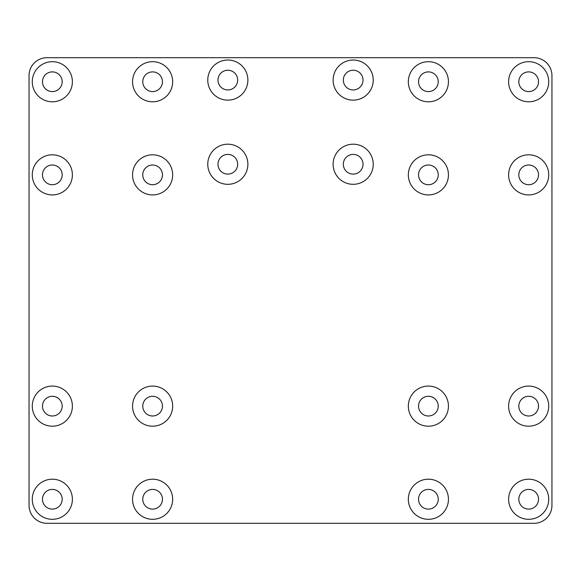 <?xml version="1.0" encoding="UTF-8"?>
<svg xmlns="http://www.w3.org/2000/svg" width="581" height="581" viewBox="0 0 581 581"><rect width="100%" height="100%" fill="white"/><g stroke="black" fill="none" stroke-linecap="round" stroke-linejoin="round"><path stroke-width="0.87" d="M32.275 81.739A20.059 20.059 0 0 0 52.326 101.798A20.059 20.059 0 0 0 72.385 81.739A20.059 20.059 0 0 0 52.326 61.688A20.059 20.059 0 0 0 32.275 81.739M42.478 81.739A9.848 9.848 0 0 0 52.326 91.595A9.848 9.848 0 0 0 62.182 81.739A9.848 9.848 0 0 0 52.326 71.891A9.848 9.848 0 0 0 42.478 81.739M132.555 81.739A20.059 20.059 0 0 0 152.614 101.798A20.059 20.059 0 0 0 172.666 81.739A20.059 20.059 0 0 0 152.614 61.688A20.059 20.059 0 0 0 132.555 81.739M142.766 81.739A9.848 9.848 0 0 0 152.614 91.595A9.848 9.848 0 0 0 162.462 81.739A9.848 9.848 0 0 0 152.614 71.891A9.848 9.848 0 0 0 142.766 81.739M132.555 174.859A20.059 20.059 0 0 0 152.614 194.918A20.059 20.059 0 0 0 172.666 174.859A20.059 20.059 0 0 0 152.614 154.807A20.059 20.059 0 0 0 132.555 174.859M142.766 174.859A9.848 9.848 0 0 0 152.614 184.714A9.848 9.848 0 0 0 162.462 174.859A9.848 9.848 0 0 0 152.614 165.011A9.848 9.848 0 0 0 142.766 174.859M32.275 174.859A20.059 20.059 0 0 0 52.326 194.918A20.059 20.059 0 0 0 72.385 174.859A20.059 20.059 0 0 0 52.326 154.807A20.059 20.059 0 0 0 32.275 174.859M42.478 174.859A9.848 9.848 0 0 0 52.326 184.714A9.848 9.848 0 0 0 62.182 174.859A9.848 9.848 0 0 0 52.326 165.011A9.848 9.848 0 0 0 42.478 174.859M408.334 81.739A20.059 20.059 0 0 0 428.386 101.798A20.059 20.059 0 0 0 448.445 81.739A20.059 20.059 0 0 0 428.386 61.688A20.059 20.059 0 0 0 408.334 81.739M418.538 81.739A9.848 9.848 0 0 0 428.386 91.595A9.848 9.848 0 0 0 438.234 81.739A9.848 9.848 0 0 0 428.386 71.891A9.848 9.848 0 0 0 418.538 81.739M508.615 81.739A20.059 20.059 0 0 0 528.674 101.798A20.059 20.059 0 0 0 548.725 81.739A20.059 20.059 0 0 0 528.674 61.688A20.059 20.059 0 0 0 508.615 81.739M518.818 81.739A9.848 9.848 0 0 0 528.674 91.595A9.848 9.848 0 0 0 538.522 81.739A9.848 9.848 0 0 0 528.674 71.891A9.848 9.848 0 0 0 518.818 81.739M408.334 174.859A20.059 20.059 0 0 0 428.386 194.918A20.059 20.059 0 0 0 448.445 174.859A20.059 20.059 0 0 0 428.386 154.807A20.059 20.059 0 0 0 408.334 174.859M418.538 174.859A9.848 9.848 0 0 0 428.386 184.714A9.848 9.848 0 0 0 438.234 174.859A9.848 9.848 0 0 0 428.386 165.011A9.848 9.848 0 0 0 418.538 174.859M508.615 174.859A20.059 20.059 0 0 0 528.674 194.918A20.059 20.059 0 0 0 548.725 174.859A20.059 20.059 0 0 0 528.674 154.807A20.059 20.059 0 0 0 508.615 174.859M518.818 174.859A9.848 9.848 0 0 0 528.674 184.714A9.848 9.848 0 0 0 538.522 174.859A9.848 9.848 0 0 0 528.674 165.011A9.848 9.848 0 0 0 518.818 174.859M207.766 80.084A20.059 20.059 0 0 0 227.825 100.143A20.059 20.059 0 0 0 247.884 80.084A20.059 20.059 0 0 0 227.825 60.032A20.059 20.059 0 0 0 207.766 80.084M217.977 80.084A9.848 9.848 0 0 0 227.825 89.939A9.848 9.848 0 0 0 237.673 80.084A9.848 9.848 0 0 0 227.825 70.236A9.848 9.848 0 0 0 217.977 80.084M207.766 164.249A20.059 20.059 0 0 0 227.825 184.308A20.059 20.059 0 0 0 247.884 164.249A20.059 20.059 0 0 0 227.825 144.197A20.059 20.059 0 0 0 207.766 164.249M217.977 164.249A9.848 9.848 0 0 0 227.825 174.104A9.848 9.848 0 0 0 237.673 164.249A9.848 9.848 0 0 0 227.825 154.401A9.848 9.848 0 0 0 217.977 164.249M333.116 164.249A20.059 20.059 0 0 0 353.175 184.308A20.059 20.059 0 0 0 373.234 164.249A20.059 20.059 0 0 0 353.175 144.197A20.059 20.059 0 0 0 333.116 164.249M343.327 164.249A9.848 9.848 0 0 0 353.175 174.104A9.848 9.848 0 0 0 363.023 164.249A9.848 9.848 0 0 0 353.175 154.401A9.848 9.848 0 0 0 343.327 164.249M333.116 80.084A20.059 20.059 0 0 0 353.175 100.143A20.059 20.059 0 0 0 373.234 80.084A20.059 20.059 0 0 0 353.175 60.032A20.059 20.059 0 0 0 333.116 80.084M343.327 80.084A9.848 9.848 0 0 0 353.175 89.939A9.848 9.848 0 0 0 363.023 80.084A9.848 9.848 0 0 0 353.175 70.236A9.848 9.848 0 0 0 343.327 80.084M32.275 499.261A20.059 20.059 0 0 0 52.326 519.312A20.059 20.059 0 0 0 72.385 499.261A20.059 20.059 0 0 0 52.326 479.202A20.059 20.059 0 0 0 32.275 499.261M42.478 499.261A9.848 9.848 0 0 0 52.326 509.109A9.848 9.848 0 0 0 62.182 499.261A9.848 9.848 0 0 0 52.326 489.405A9.848 9.848 0 0 0 42.478 499.261M32.275 406.141A20.059 20.059 0 0 0 52.326 426.193A20.059 20.059 0 0 0 72.385 406.141A20.059 20.059 0 0 0 52.326 386.082A20.059 20.059 0 0 0 32.275 406.141M42.478 406.141A9.848 9.848 0 0 0 52.326 415.989A9.848 9.848 0 0 0 62.182 406.141A9.848 9.848 0 0 0 52.326 396.286A9.848 9.848 0 0 0 42.478 406.141M132.555 499.261A20.059 20.059 0 0 0 152.614 519.312A20.059 20.059 0 0 0 172.666 499.261A20.059 20.059 0 0 0 152.614 479.202A20.059 20.059 0 0 0 132.555 499.261M142.766 499.261A9.848 9.848 0 0 0 152.614 509.109A9.848 9.848 0 0 0 162.462 499.261A9.848 9.848 0 0 0 152.614 489.405A9.848 9.848 0 0 0 142.766 499.261M132.555 406.141A20.059 20.059 0 0 0 152.614 426.193A20.059 20.059 0 0 0 172.666 406.141A20.059 20.059 0 0 0 152.614 386.082A20.059 20.059 0 0 0 132.555 406.141M142.766 406.141A9.848 9.848 0 0 0 152.614 415.989A9.848 9.848 0 0 0 162.462 406.141A9.848 9.848 0 0 0 152.614 396.286A9.848 9.848 0 0 0 142.766 406.141M408.334 499.261A20.059 20.059 0 0 0 428.386 519.312A20.059 20.059 0 0 0 448.445 499.261A20.059 20.059 0 0 0 428.386 479.202A20.059 20.059 0 0 0 408.334 499.261M418.538 499.261A9.848 9.848 0 0 0 428.386 509.109A9.848 9.848 0 0 0 438.234 499.261A9.848 9.848 0 0 0 428.386 489.405A9.848 9.848 0 0 0 418.538 499.261M408.334 406.141A20.059 20.059 0 0 0 428.386 426.193A20.059 20.059 0 0 0 448.445 406.141A20.059 20.059 0 0 0 428.386 386.082A20.059 20.059 0 0 0 408.334 406.141M418.538 406.141A9.848 9.848 0 0 0 428.386 415.989A9.848 9.848 0 0 0 438.234 406.141A9.848 9.848 0 0 0 428.386 396.286A9.848 9.848 0 0 0 418.538 406.141M508.615 499.261A20.059 20.059 0 0 0 528.674 519.312A20.059 20.059 0 0 0 548.725 499.261A20.059 20.059 0 0 0 528.674 479.202A20.059 20.059 0 0 0 508.615 499.261M518.818 499.261A9.848 9.848 0 0 0 528.674 509.109A9.848 9.848 0 0 0 538.522 499.261A9.848 9.848 0 0 0 528.674 489.405A9.848 9.848 0 0 0 518.818 499.261M508.615 406.141A20.059 20.059 0 0 0 528.674 426.193A20.059 20.059 0 0 0 548.725 406.141A20.059 20.059 0 0 0 528.674 386.082A20.059 20.059 0 0 0 508.615 406.141M518.818 406.141A9.848 9.848 0 0 0 528.674 415.989A9.848 9.848 0 0 0 538.522 406.141A9.848 9.848 0 0 0 528.674 396.286A9.848 9.848 0 0 0 518.818 406.141M534.041 57.701L46.959 57.701A17.909 17.909 0 0 0 29.05 75.61L29.05 505.39A17.909 17.909 0 0 0 46.959 523.299L534.041 523.299A17.909 17.909 0 0 0 551.95 505.39L551.95 75.61A17.909 17.909 0 0 0 534.041 57.701"/></g></svg>
